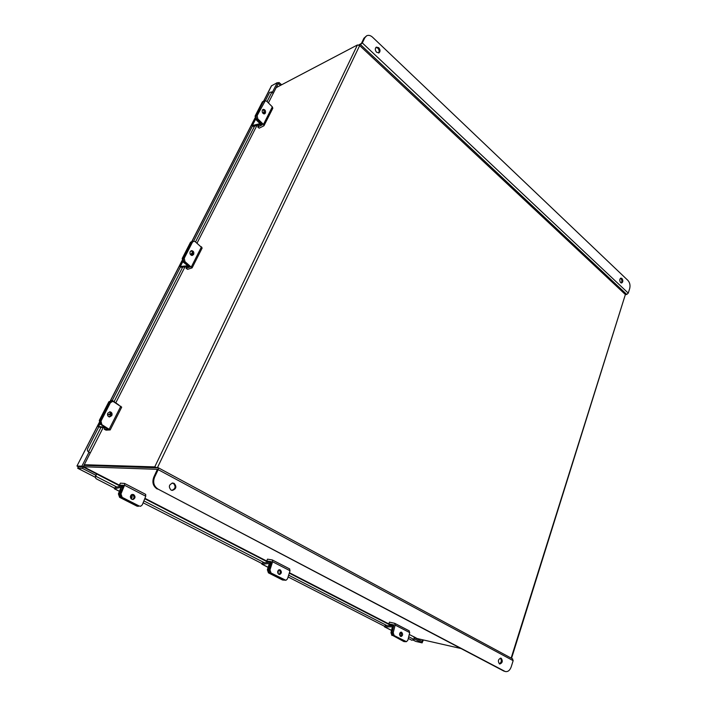 <?xml version="1.0" encoding="UTF-8"?>
<svg xmlns="http://www.w3.org/2000/svg" width="707" height="707" viewBox="0 0 707 707"><rect width="100%" height="100%" fill="white"/><g stroke="black" fill="none" stroke-linecap="round" stroke-linejoin="round"><path stroke-width="1.06" d="M84.372 465.374L156.565 467.813M84.283 464.729L154.745 466.894L157.095 467.698M511.143 658.093L625.377 294.519L359.669 45.566L357.406 44.974L276.172 87.65M625.377 294.519L511.541 658.305M273.132 93.616L278.293 83.488L277.303 82.639L272.451 92.166M90.293 452.869L83.205 466.859L78.415 466.691L77.09 466.01L81.879 466.169L89.002 452.188L90.328 452.842L89.002 452.188M95.242 477.128L96.506 473.867L83.267 467.053L79.007 466.903M414.081 637.361L414.081 639.526L411.881 640.268L408.293 638.43M414.134 637.396L422.547 641.7L422.132 642.875L414.426 638.916M423.493 639.985L422.53 641.744M422.592 639.782L422.017 641.426M277.807 83.073L278.947 82.463L281.642 84.778M278.249 83.567L280.599 85.326M278.947 82.463L278.434 83.47M271.417 85.892L277.303 82.639M81.879 466.169L83.205 466.859M95.799 475.263L82.551 468.458L83.267 467.053M78.406 466.691L77.682 468.255L82.551 468.458M413.303 640.171L415.751 641.399L422.132 642.875M99.219 422.759L76.966 466.019L78.009 466.673M95.268 477.234L77.761 468.273L78.468 466.885M95.551 475.59L95.79 476.235L96.488 473.893L120.376 486.186M95.728 476.315L95.374 477.658L96.258 478.807L114.781 488.281M143.132 502.783L262.262 563.726M288.094 576.947L384.917 626.482M265.39 100.712L269.588 92.502L271.912 91.875L273.114 93.598M252.602 125.749L193.612 241.237M180.603 266.698L112.227 400.551M98.874 426.71L87.482 449.016L87.474 450.783L88.472 451.676M88.605 452.02L87.465 450.757M190.996 250.817C192.534 251.551 193.02 252.806 192.445 254.573L191.624 255.43M190.183 251.674C189.617 253.84 190.298 255.112 192.207 255.483L193.638 254.44C194.204 252.266 193.524 251.003 191.597 250.632L190.183 251.674M185.985 268.245L187.585 269.332L192.11 267.882L184.969 261.652L183.776 261.776L190.28 266.937L185.985 268.245L186.728 266.778M192.437 242.227L191.244 242.377L183.051 258.373L183.776 261.776L183.051 258.373L184.244 258.249L192.437 242.227L193.824 241.211L195.176 241.644L202.175 247.971L192.127 267.847M184.244 258.249L184.969 261.652M191.244 242.377L193.771 241.211M262.704 109.656C264.206 110.425 264.701 111.679 264.197 113.438L263.852 113.898M262.368 110.115C261.908 112.36 262.606 113.624 264.48 113.907L265.408 113.129C265.867 110.884 265.169 109.62 263.287 109.338L262.368 110.115M257.755 127.004L259.186 128.17L263.95 125.784L263.446 124.423L257.79 118.882L256.57 119.183L262.27 124.821L257.755 127.004L258.735 125.077M264.365 101.499L263.145 101.817L255.943 115.904L256.57 119.183L255.943 115.904L257.154 115.603L265.258 100.739L266.769 101.269L272.328 106.863L272.822 108.242L263.976 125.731M257.154 115.603L257.79 118.882M263.145 101.817L265.222 100.748M253.265 126.394L261.201 124.344L256.57 119.183L255.713 119.395L259.999 123.654L252.364 125.519L252.222 126.5M262.606 112.899L264.436 112.466M264.798 100.854L263.26 101.605L255.943 115.904L255.086 116.116L255.713 119.395M264.277 111.344L263.181 113.058M263.26 101.605L262.394 101.835L255.086 116.116M262.394 101.835L264.109 100.862M181.363 267.29L189.14 266.433L183.776 261.776L182.936 261.855L187.832 265.752L180.338 266.486L180.32 267.264M190.103 253.954L191.385 254.317L192.719 253.504M193.577 241.237L191.367 242.139L183.051 258.373L182.212 258.47L182.936 261.855M192.543 252.337L190.978 254.308M191.367 242.139L190.519 242.245L182.212 258.47M190.519 242.245L192.702 241.122M109.488 411.845C110.875 412.623 111.255 413.842 110.637 415.504L108.958 416.847M107.809 413.18C107.164 415.168 107.72 416.441 109.497 416.98L111.794 415.61C112.448 413.613 111.874 412.349 110.089 411.81L107.809 413.18M104.212 429.176L106.015 430.156L110.186 429.944L101.843 424.642L100.694 424.527L108.18 429.016L104.212 429.176L104.928 427.762M100.694 424.527L99.855 421.01L101.004 421.125L110.389 402.751L112.616 401.408L113.535 401.709L121.701 407.152L110.195 429.918M101.004 421.125L101.843 424.642M110.389 402.751L109.231 402.672L99.855 421.01M109.231 402.672L111.459 401.329L112.572 401.399M400.48 632.305C401.726 633.64 401.744 634.992 400.533 636.362M400.604 636.397L401.161 636.53C402.937 635.487 403.087 634.064 401.62 632.261L401.055 632.129C399.287 633.172 399.137 634.603 400.604 636.397M388.841 623.848L389.46 622.16L394.674 623.309L395.142 625.068L393.207 632.738L394.17 635.575L392.959 635.593L392.005 632.756L393.896 624.953L388.841 623.848L392.173 625.562M409.044 630.785L409.707 632.597L407.859 640.215L406.445 641.673L394.17 635.575M405.235 641.673L406.401 641.673M392.959 635.593L404.687 641.549L405.906 641.541M278.797 569.886L279.062 569.992C280.608 571.468 280.608 572.926 279.079 574.384M278.832 574.278L279.698 574.446C281.722 573.289 281.899 571.769 280.219 569.895L279.336 569.727C277.321 570.894 277.144 572.414 278.832 574.278M266.733 560.951L267.493 559.149L272.336 559.953L272.593 561.747L269.977 569.886L271.037 573.006L269.888 573.103L268.828 569.992L271.426 561.72L266.733 560.951L269.234 562.242M289.57 568.914L290.02 570.752L287.51 578.83L285.928 580.306L271.037 573.006M285.867 580.306L285.089 580.138M269.888 573.103L283.931 580.235M131.696 494.591L132.616 494.829C134.401 496.402 134.418 497.967 132.66 499.504M131.767 499.266L133.243 499.451C135.444 498.09 135.576 496.482 133.658 494.6L132.165 494.423C129.973 495.784 129.841 497.401 131.767 499.266M119.448 485.082L120.393 483.155L124.582 483.438L124.538 485.249L120.968 493.893L122.161 497.339L121.118 497.569L119.925 494.122L123.504 485.356L119.448 485.082L121.215 485.992M145.607 494.37L145.757 496.217L142.328 504.789L140.711 506.23L139.279 506.044L122.161 497.339M140.613 506.247L139.279 506.044M121.118 497.569L138.227 506.256M99.74 427.222L106.377 427.912M99.952 423.802L98.565 426.524L105.193 427.214M99.864 423.661L99.325 420.365L100.147 420.444L109.665 401.841L111.883 400.498L112.802 400.798L118.856 405.014M107.526 414.081L109.019 414.876L110.955 414.108M110.743 413.109L108.631 414.806M109.665 401.841L108.843 401.788L99.325 420.365M108.843 401.788L111.83 400.489M98.565 426.524L98.706 427.037M384.148 626.084L384.802 626.923L392.385 626.782L390.971 632.677L391.828 632.668L393.278 626.906L392.942 625.615L385.121 625.713M400.056 635.92L400.118 632.624M391.828 632.668L392.783 635.496L403.83 641.549L405.191 641.673M399.649 633.587L399.632 634.966M392.783 635.496L403.83 641.549M391.925 635.505L390.971 632.677M261.572 563.373L262.103 564.195L269.314 563.497L267.361 569.736L268.174 569.665L270.145 563.559L269.959 562.233L262.527 562.913M278.107 573.633L278.328 570.24M268.174 569.665L269.243 572.776L284.347 580.173M277.824 571.035L277.754 572.9M269.243 572.776L268.421 572.847L282.676 580.076M268.421 572.847L267.361 569.736M114.225 487.998L114.578 488.784L121.065 487.264L118.396 493.884L119.138 493.725L121.851 485.903L115.144 487.423M131.157 498.815C132.368 497.578 132.465 496.217 131.458 494.732M119.138 493.725L120.331 497.162L137.706 505.991L136.955 506.141L138.386 506.327M130.945 495.209L130.883 498.488M120.331 497.162L119.589 497.33L136.955 506.141M119.589 497.33L118.396 493.884M620.64 282.606L621.656 282.986C623.106 281.987 623.203 280.485 621.948 278.478L620.923 278.098C619.482 279.097 619.385 280.599 620.64 282.606M621.161 282.941C622.169 281.633 622.107 280.202 620.993 278.638L620.463 278.302M376.601 52.265L378.979 52.848C380.446 51.523 380.357 49.808 378.74 47.705L376.336 47.113C374.887 48.456 374.975 50.17 376.601 52.265M378.501 52.998C379.509 51.514 379.288 49.905 377.838 48.164L375.921 47.422M359.474 45.407L362.329 42.941L364.794 37.798L366.641 35.792C368.55 34.908 370.53 35.385 372.571 37.224L627.913 280.396C629.84 282.614 630.441 285.319 629.698 288.491L628.258 293.113L626.764 294.439L625.483 294.625M358.705 44.983L361.436 43.41L363.902 38.266L366.641 35.792M174.178 483.411L172.932 483.058C168.946 484.454 168.319 486.796 171.05 490.075L172.252 490.419C176.264 489.05 176.909 486.716 174.178 483.411M171.854 490.358C175.539 488.714 176.043 486.381 173.374 483.367L172.128 483.014M501.219 658.297L500.874 658.164C498.17 659.233 497.693 661.142 499.442 663.882L499.778 664.014C502.491 662.954 502.969 661.045 501.219 658.297M83.567 466.761L157.387 469.324L153.808 477.11L154.594 477.145L158.182 469.642L158.306 467.769L84.274 465.374L83.567 466.761L121.065 486.027M413.719 636.662L417.077 638.527L460.876 648.505M413.683 636.777L413.135 636.45M512.478 658.844L513.149 660.665L511.205 666.869C509.933 670.316 508.041 671.88 505.532 671.57L503.782 671.04L505.532 671.57M154.594 477.145C152.694 482.289 153.834 486.266 158.023 489.085L504.771 671.279M499.31 663.802C501.563 662.353 501.917 660.471 500.362 658.146M158.023 489.085L503.782 671.04M157.228 489.023C153.048 486.213 151.908 482.245 153.808 477.11M357.406 44.974L154.745 466.894M359.669 45.566L157.414 467.707M110.628 400.454L182.106 260.689M192.083 241.202L254.988 118.202M263.826 100.933L271.638 85.644M415.751 641.399L413.33 640.162M96.55 473.955L120.34 486.195M268.307 562.33L144.749 498.735L268.271 562.339M289.278 573.147L391.157 625.589M95.79 476.235L116.823 487.026M143.883 500.901L264.383 562.728M288.642 575.171L387.074 625.668M408.699 636.76L414.081 639.526M272.001 91.919L267.078 101.569M254.582 126.076L195.521 241.927M182.653 267.166L114.11 401.611M100.986 427.355L88.569 451.72M201.513 246.787L191.42 266.733M272.328 106.863L263.446 124.423M255.572 119.244L252.364 125.519M264.436 112.245L263.729 112.431M182.768 261.723L180.338 266.486M192.719 253.23L192.048 253.309M120.817 406.233L109.258 429.061M395.142 625.068L409.707 632.597M392.005 632.756L393.207 632.738M272.593 561.747L290.02 570.752M268.828 569.992L269.977 569.886M124.538 485.249L145.757 496.217M119.925 494.122L120.968 493.893M384.802 626.923L391.554 630.37M262.103 564.195L268.156 567.288M270.145 563.559L270.79 563.886M114.578 488.784L119.474 491.285M130.38 496.862L131.361 497.366M121.825 487.238L122.611 487.644M626.764 294.439L360.667 44.78M628.258 293.113L362.329 42.941M364.794 37.798L363.902 38.266M144.917 498.311L269.075 562.259L144.908 498.329M289.41 572.723L392.005 625.571M409.256 634.453L413.401 636.592M158.182 469.642L513.149 660.665M271.435 85.847L263.702 100.968M254.953 118.069L191.959 241.211M182.061 260.556L110.495 400.471M99.166 422.627L76.966 466.019M77.682 468.255L95.277 477.269M391.201 625.589L289.278 573.13M90.337 452.825L103.187 427.585M115.851 402.698L184.925 266.946M197.032 243.155L256.897 125.519M268.404 102.913L273.185 93.51M95.374 477.658L95.189 476.933M252.046 125.731L255.439 119.085M180.038 266.627L182.627 261.563M409.229 630.847L394.709 623.327M289.729 568.967L272.363 559.971M145.748 494.405L124.6 483.455M98.3 426.568L99.811 423.608M393.702 626.013L392.959 625.624M391.537 630.441L384.546 626.862M271.135 562.843L269.977 562.242M268.13 567.368L261.864 564.159M123.071 486.531L121.869 485.912M131.343 497.445L130.38 496.959M119.448 491.365L114.366 488.767M413.268 636.547L409.256 634.471M391.961 625.571L289.402 572.75M121.03 486.036L89.603 469.846M512.672 658.924L158.333 467.787"/></g></svg>
